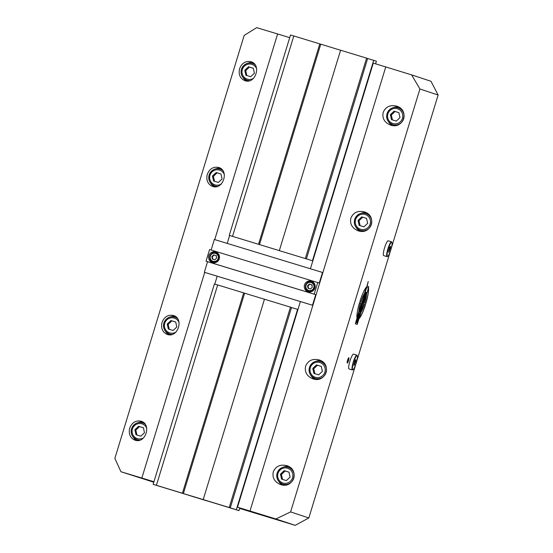<?xml version="1.0" encoding="UTF-8"?>
<svg xmlns="http://www.w3.org/2000/svg" width="553" height="553" viewBox="0 0 553 553"><rect width="100%" height="100%" fill="white"/><g stroke="black" fill="none" stroke-linecap="round" stroke-linejoin="round"><path stroke-width="0.83" d="M391.185 248.574L438.128 95.019L430.967 81.277L411.639 74.89L419.914 88.998L290.608 511.926L275.871 518.97L249.991 511.013L312.86 305.36L217.191 276.196L214.771 284.118L217.191 276.196L204.714 272.387L141.845 478.041L120.927 471.723L114.872 458.347L244.17 35.42L256.696 27.65L277.613 33.961L214.737 239.601M129.679 428.167C128.427 433.981 130.176 437.976 134.946 440.153C145.453 444.128 151.951 424.303 141.139 421.241C135.824 420.156 132.008 422.464 129.679 428.167M162.001 322.44C160.75 328.254 162.506 332.242 167.269 334.42C177.776 338.395 184.273 318.569 173.469 315.507C168.153 314.422 164.331 316.731 162.001 322.44M207.257 174.416C206.006 180.23 207.762 184.218 212.525 186.396C223.032 190.37 229.53 170.545 218.725 167.483C213.41 166.398 209.587 168.706 207.257 174.416M239.587 68.683C238.329 74.496 240.085 78.485 244.855 80.662C255.362 84.637 261.852 64.812 251.048 61.749C245.732 60.664 241.91 62.973 239.587 68.683M141.845 478.041L153.934 481.725M153.782 482.23L120.927 471.723M239.67 508.421L295.198 525.35L308.83 517.947L290.608 511.926M275.871 518.97L295.198 525.35M237.514 507.205L239.808 507.965L239 510.613L236.318 509.728L297.576 309.362L297.963 309.486L300.383 301.558L237.514 507.205L249.991 511.013M355.862 361.282L353.982 365.706L354.902 360.971L355.849 359.602L355.862 361.282L354.895 360.991M354.929 364.337L353.968 364.047M357.279 355.766L357.072 355.358A7.742 1.41 107 0 0 356.858 355.157A7.742 1.41 107 0 0 353.256 362.132A7.742 1.41 107 0 0 352.337 369.957A7.742 1.41 107 0 0 352.344 369.964A7.742 1.41 107 0 0 352.634 369.909L353.028 369.687A7.41 1.348 107 0 0 356.208 363.045A7.41 1.348 107 0 0 357.279 355.766A7.41 1.348 107 0 0 353.837 361.586A7.41 1.348 107 0 0 352.752 369.736A7.41 1.348 107 0 0 353.028 369.687M352.344 369.964L349.019 368.948A7.742 1.41 -73 0 1 349.012 368.948A7.742 1.41 -73 0 1 349.931 361.116A7.742 1.41 -73 0 1 353.533 354.141L356.858 355.157M308.83 517.947L355.828 364.22M356.533 361.918L390.48 250.875M419.914 88.998L438.128 95.019M386.996 256.613L383.671 255.604A7.742 1.41 -73 0 1 383.664 255.597A7.742 1.41 -73 0 1 384.584 247.772A7.742 1.41 -73 0 1 388.185 240.797L391.51 241.813A7.742 1.41 107 0 0 387.909 248.788A7.742 1.41 107 0 0 386.996 256.613L386.996 256.613A7.742 1.41 107 0 0 387.287 256.564L387.681 256.343A7.41 1.348 107 0 0 390.86 249.7A7.41 1.348 107 0 0 391.932 242.421A7.41 1.348 107 0 0 388.489 248.242A7.41 1.348 107 0 0 387.404 256.392A7.41 1.348 107 0 0 387.681 256.343M347.574 360.203A2.765 0.505 -73 0 1 348.86 357.722A2.765 0.505 -73 0 1 348.535 360.508A2.765 0.505 -73 0 1 347.249 363.01A2.765 0.505 -73 0 1 347.574 360.203M356.948 318.058A17.274 3.145 -73 0 1 359.581 302.484L360.66 302.837A11.053 2.012 107 0 0 358.98 311.422L356.948 318.058M365.243 292.129L368.236 281.477L367.157 286.212L368.733 286.737L368.333 288.058L366.757 287.532L366.494 288.03L362.512 301.413L363.176 301.053L366.079 292.406L366.68 292.606L366.515 294.002L360.86 312.507L359.913 313.655A3.111 0.567 -73 0 1 359.547 316.8L357.217 324.404L355.309 323.768L357.632 316.171A3.111 0.567 -73 0 1 359.077 313.371L358.945 311.878L365.243 292.129M359.077 313.371A3.111 0.567 -73 0 1 359.077 313.378A3.111 0.567 -73 0 1 359.16 314.616A3.111 0.567 -73 0 1 359.913 313.648L359.077 313.378M363.445 303.175L366.114 294.452L365.775 293.761L365.512 294.258L363.252 301.655L362.609 302.899L362.015 302.705L359.277 311.989L359.941 311.622L362.609 302.899L360.183 311.705L360.114 312.265L360.777 311.899L363.687 303.258M366.48 294.459L368.505 287.823A17.274 3.145 -73 0 1 365.879 303.397L364.8 303.044A11.053 2.012 107 0 0 366.48 294.459M359.899 301.426A17.274 3.145 -73 0 1 366.404 287.131L364.379 293.761A11.053 2.012 107 0 0 360.978 301.779L359.899 301.426M365.554 304.454A17.274 3.145 -73 0 1 359.056 318.749L361.081 312.12A11.053 2.012 107 0 0 364.475 304.102L365.45 304.426A17.274 3.145 -73 0 1 359.125 318.528M390.515 247.938L388.635 252.362L389.554 247.626L390.501 246.258L390.515 247.938L389.547 247.647M389.582 250.993L388.621 250.703M391.932 242.421L391.724 242.014A7.742 1.41 107 0 0 391.51 241.813M347.768 360.266L348.535 358.779L347.574 361.952L347.768 360.266M348.438 360.487A2.212 0.401 -73 0 1 347.491 362.464A2.212 0.401 -73 0 1 347.671 360.245A2.212 0.401 -73 0 1 348.763 358.309A2.212 0.401 -73 0 1 348.438 360.487M394.075 111.174L398.872 112.639L399.985 117.602L396.287 121.1L391.483 119.635L390.377 114.671L394.075 111.174L395.029 111.492L391.33 114.989L392.443 119.953M395.727 125.503A8.848 8.696 108.3 0 1 394.317 125.165L392.595 124.598A8.848 8.696 -71.7 0 0 403.69 118.736A8.848 8.696 -71.7 0 0 398.146 107.8A8.848 8.696 -71.7 0 0 387.114 113.476A8.848 8.696 -71.7 0 0 392.595 124.598C387.895 122.51 386.008 118.957 386.955 113.932C389.436 108.45 393.169 106.404 398.146 107.8L399.867 108.367A8.848 8.696 108.3 0 1 401.257 108.969M391.33 114.989L390.377 114.671M398.879 112.667L395.029 111.492M248.491 66.789L253.295 68.254L254.401 73.217L250.703 76.708L245.905 75.249L244.792 70.286L248.491 66.789L249.444 67.107L245.753 70.604L246.859 75.561M249.009 80.862A8.848 8.696 108.3 0 1 248.926 80.842A8.848 8.696 108.3 0 1 248.732 80.779L247.011 80.213A8.848 8.696 -71.7 0 0 249.825 80.641M255.016 64.694A8.848 8.696 -71.7 0 0 252.562 63.415L254.283 63.982A8.848 8.696 108.3 0 1 254.511 64.058M245.753 70.604L244.792 70.286M253.295 68.282L249.444 67.107M138.582 426.28L143.386 427.745L144.492 432.702L140.801 436.199L135.997 434.734L134.884 429.778L138.582 426.28L139.536 426.591L135.844 430.089L136.95 435.052M139.1 440.354A8.848 8.696 108.3 0 1 139.017 440.333A8.848 8.696 108.3 0 1 138.831 440.271L137.109 439.704A8.848 8.696 -71.7 0 0 139.923 440.133M145.107 424.186A8.848 8.696 -71.7 0 0 142.653 422.907L144.374 423.474A8.848 8.696 108.3 0 1 144.603 423.55M135.844 430.089L134.884 429.778M143.393 427.773L139.536 426.591M284.166 470.665L288.97 472.131L290.076 477.094L286.378 480.592L281.581 479.126L280.468 474.163L284.166 470.665L285.12 470.983L281.429 474.481L282.535 479.437M285.818 484.995A8.848 8.696 108.3 0 1 284.415 484.656L282.687 484.089A8.848 8.696 -71.7 0 0 293.781 478.227A8.848 8.696 -71.7 0 0 288.237 467.292A8.848 8.696 -71.7 0 0 277.205 472.96A8.848 8.696 -71.7 0 0 282.687 484.089C277.986 482.002 276.106 478.442 277.046 473.423C279.528 467.935 283.26 465.896 288.237 467.292L289.959 467.859A8.848 8.696 108.3 0 1 291.348 468.46M281.429 474.481L280.468 474.163M288.97 472.158L285.12 470.983M309.355 284.021L311.761 284.754L312.314 287.235L310.468 288.984L308.062 288.251L307.509 285.77L309.355 284.021L309.839 284.18L307.986 285.929L308.546 288.41M312.341 291.251A4.7 4.618 108.3 0 1 309.397 291.279L308.533 290.996A4.7 4.618 -71.7 0 0 314.429 287.885A4.7 4.618 -71.7 0 0 311.484 282.071A4.7 4.618 -71.7 0 0 305.622 285.085A4.7 4.618 -71.7 0 0 308.533 290.996C302.747 289.744 305.968 279.866 311.484 282.071L312.341 282.355A4.7 4.618 108.3 0 1 314.692 284.131M307.986 285.929L307.509 285.77M312.238 284.913L309.839 284.18M227.221 243.41L229.64 235.488L227.221 243.41M312.48 305.235L204.334 272.263L207.569 261.687L206.034 261.182L314.18 294.155L315.715 294.666L312.48 305.235L312.86 305.36L385.759 66.934L373.282 63.132L310.406 268.772L312.832 260.85L229.26 235.364L312.832 260.85M133.149 436.988A9.954 9.781 -71.7 0 0 136.674 440.513M142.764 421.994A9.954 9.781 -71.7 0 0 137.863 422.727M388.641 121.881A9.954 9.781 -71.7 0 0 392.326 125.496M398.485 106.923A9.954 9.781 -71.7 0 0 393.349 107.628M383.181 112.411C382.04 118.259 384.446 122.469 390.39 125.033C403.448 129.851 410.036 110.061 396.674 106.148C390.135 104.662 385.635 106.743 383.181 112.411M165.478 331.254A9.954 9.781 -71.7 0 0 169.004 334.779M175.094 316.261A9.954 9.781 -71.7 0 0 170.186 316.993M171.423 334.62A8.848 8.696 108.3 0 1 171.34 334.6A8.848 8.696 108.3 0 1 171.154 334.537L169.432 333.971A8.848 8.696 -71.7 0 0 172.246 334.399M177.437 318.452A8.848 8.696 -71.7 0 0 174.983 317.173L176.704 317.74A8.848 8.696 108.3 0 1 176.925 317.816M356.319 227.615A9.954 9.781 -71.7 0 0 359.996 231.23M366.155 212.656A9.954 9.781 -71.7 0 0 361.026 213.361M350.858 218.145C349.717 223.993 352.116 228.202 358.067 230.767C371.125 235.585 377.713 215.794 364.351 211.882C357.805 210.389 353.312 212.476 350.858 218.145M363.404 231.237A8.848 8.696 108.3 0 1 361.994 230.898L360.273 230.331A8.848 8.696 -71.7 0 0 371.367 224.47A8.848 8.696 -71.7 0 0 365.816 213.534A8.848 8.696 -71.7 0 0 354.784 219.202A8.848 8.696 -71.7 0 0 360.273 230.331C355.565 228.244 353.685 224.684 354.632 219.665C357.114 214.177 360.839 212.138 365.816 213.534L367.545 214.101A8.848 8.696 108.3 0 1 368.927 214.702M210.734 183.23A9.954 9.781 -71.7 0 0 214.26 186.755M220.35 168.236A9.954 9.781 -71.7 0 0 215.442 168.969M216.679 186.596A8.848 8.696 108.3 0 1 216.596 186.575A8.848 8.696 108.3 0 1 216.41 186.513L214.688 185.946A8.848 8.696 -71.7 0 0 217.502 186.375M222.693 170.428A8.848 8.696 -71.7 0 0 220.239 169.149L221.96 169.716A8.848 8.696 108.3 0 1 222.182 169.792M311.062 375.639A9.954 9.781 -71.7 0 0 314.74 379.254M320.899 360.68A9.954 9.781 -71.7 0 0 315.77 361.385M305.602 366.169C304.461 372.017 306.86 376.227 312.811 378.791C325.869 383.609 332.457 363.819 319.095 359.906C312.549 358.413 308.056 360.501 305.602 366.169M318.148 379.261A8.848 8.696 108.3 0 1 316.738 378.923L315.016 378.356A8.848 8.696 -71.7 0 0 326.111 372.494A8.848 8.696 -71.7 0 0 320.567 361.558A8.848 8.696 -71.7 0 0 309.535 367.233A8.848 8.696 -71.7 0 0 315.016 378.356C310.309 376.268 308.429 372.715 309.376 367.69C311.857 362.208 315.583 360.162 320.567 361.558L322.288 362.125A8.848 8.696 108.3 0 1 323.671 362.727M243.057 77.496A9.954 9.781 -71.7 0 0 246.583 81.021M252.673 62.503A9.954 9.781 -71.7 0 0 247.765 63.236M278.733 481.373A9.954 9.781 -71.7 0 0 282.417 484.988M288.576 466.414A9.954 9.781 -71.7 0 0 283.44 467.119M273.272 471.903C272.131 477.751 274.537 481.96 280.482 484.525C293.539 489.343 300.134 469.552 286.772 465.64C280.226 464.147 275.726 466.234 273.272 471.903M385.759 66.934L411.639 74.89M289.703 37.652L277.613 33.961M211.135 250.025L214.357 239.484L322.503 272.456L319.268 283.032L209.594 249.555L206.034 261.182M314.18 294.155L317.74 282.528M322.503 272.456L322.883 272.588M204.334 272.263L204.714 272.387M312.016 281.415A5.53 5.433 -71.7 0 0 306.901 283.081M305.456 287.463A5.53 5.433 -71.7 0 0 308.574 291.846M308.104 291.728A5.53 5.433 108.3 0 1 304.558 284.733A5.53 5.433 108.3 0 1 311.457 281.194A5.53 5.433 108.3 0 1 314.899 288.085A5.53 5.433 108.3 0 1 308.104 291.728M216.347 252.244A5.53 5.433 -71.7 0 0 211.232 253.91M209.787 258.292A5.53 5.433 -71.7 0 0 212.905 262.675M212.435 262.557A5.53 5.433 108.3 0 1 208.889 255.569A5.53 5.433 108.3 0 1 215.788 252.023A5.53 5.433 108.3 0 1 219.23 258.915A5.53 5.433 108.3 0 1 212.435 262.557M216.672 262.081A4.7 4.618 108.3 0 1 213.728 262.115L212.864 261.825A4.7 4.618 -71.7 0 0 218.76 258.714A4.7 4.618 -71.7 0 0 215.815 252.901A4.7 4.618 -71.7 0 0 209.953 255.915A4.7 4.618 -71.7 0 0 212.864 261.825C207.078 260.581 210.299 250.696 215.815 252.901L216.672 253.191A4.7 4.618 108.3 0 1 219.023 254.968M315.715 294.666L207.569 261.687M216.569 255.742L214.17 255.009L212.317 256.758L212.877 259.239M216.645 258.064L214.799 259.813L212.393 259.081L211.84 256.599L213.686 254.857L216.092 255.583L216.645 258.064M214.17 255.009L213.686 254.857M212.317 256.758L211.84 256.599M220.972 174.015L217.122 172.833L213.423 176.331L214.536 181.294M222.071 178.944L218.38 182.442L213.576 180.976L212.47 176.02L216.161 172.522L220.965 173.988L222.071 178.944M217.122 172.833L216.161 172.522M213.423 176.331L212.47 176.02M366.556 218.4L362.706 217.225L359.008 220.723L360.114 225.679M367.655 223.336L363.964 226.834L359.16 225.368L358.054 220.405L361.745 216.907L366.549 218.373L367.655 223.336M362.706 217.225L361.745 216.907M359.008 220.723L358.054 220.405M321.3 366.425L317.45 365.25L313.751 368.747L314.857 373.71M322.399 371.36L318.708 374.858L313.904 373.393L312.798 368.429L316.489 364.932L321.293 366.397L322.399 371.36M317.45 365.25L316.489 364.932M313.751 368.747L312.798 368.429M175.716 322.04L171.865 320.864L168.167 324.362L169.28 329.318M176.815 326.975L173.124 330.466L168.319 329.007L167.213 324.044L170.905 320.546L175.709 322.012L176.815 326.975M171.865 320.864L170.905 320.546M168.167 324.362L167.213 324.044M357.867 316.247L355.952 322.53L356.547 322.724L358.468 316.447L358.676 314.698L357.763 316.219L355.952 322.53M358.703 316.523L356.789 322.807L357.383 323L359.305 316.724L359.512 314.975L358.6 316.496L356.789 322.807M359.581 302.484L360.549 302.809A11.053 2.012 107 0 0 358.869 311.394L356.913 317.795M368.236 281.477L367.054 286.184L368.733 286.737M363.584 303.224L360.127 313.724M362.609 302.899L360.079 311.671L360.418 312.362M361.773 302.629L359.243 311.394L359.581 312.086M366.065 292.406L366.577 292.572L366.411 293.975L363.356 303.148M364.828 293.449L362.409 301.378M359.858 313.648A3.111 0.567 -73 0 1 359.443 316.772L357.114 324.369M359.021 313.371A3.111 0.567 -73 0 1 359.056 314.588L359.16 314.616M356.685 322.772L357.383 323M359.45 314.982L358.6 316.496M355.849 322.496L356.547 322.724M358.614 314.705L357.763 316.219M365.381 292.178L364.973 293.498M366.653 287.505L365.139 292.095M368.63 286.703L368.229 288.023M365.671 293.726L362.519 302.871M368.436 288.051A17.274 3.145 -73 0 1 365.775 303.362M366.231 287.325L364.379 293.761M364.275 293.733A11.053 2.012 107 0 0 360.874 301.744M364.475 304.102L365.45 304.426M182.414 493.241L183.368 493.559L244.626 293.194L243.673 292.876L217.675 284.954L156.416 485.313L182.414 493.241L243.673 292.876M229.205 507.509L290.463 307.143L264.465 299.221L203.214 499.58L230.269 507.861L291.528 307.496L290.463 307.143M264.458 299.242L244.626 293.194M297.576 309.362L291.521 307.516M239 510.613L153.133 484.359L214.384 284L217.661 284.995M153.133 484.359L156.416 485.313M230.269 507.861L236.318 509.728M183.368 493.559L203.214 499.58M189.52 495.55L207.347 500.99L189.52 495.55M306.397 258.859L367.655 58.494L366.591 58.148L340.593 50.219L279.334 250.578M340.586 50.24L293.802 35.952L232.543 236.311M293.788 35.993L290.512 34.998L229.26 235.364M375.591 63.837L376.386 61.245L373.704 60.36L312.445 260.726M366.591 58.148L305.332 258.507M319.8 43.881L258.541 244.239M373.704 60.36L367.648 58.514M320.754 44.192L259.495 244.557M402.46 118.356A7.742 7.611 108.3 0 1 389.582 121.439A7.742 7.611 108.3 0 1 393.501 108.616A7.742 7.611 108.3 0 1 402.46 118.356M252.562 63.415A8.848 8.696 -71.7 0 0 241.53 69.084A8.848 8.696 -71.7 0 0 247.011 80.213C242.311 78.118 240.431 74.565 241.371 69.547C243.852 64.058 247.585 62.012 252.562 63.415M253.627 78.27A7.742 7.611 108.3 0 1 242.898 75.505A7.742 7.611 108.3 0 1 246.362 64.784A7.742 7.611 108.3 0 1 256.682 68.821M142.653 422.907A8.848 8.696 -71.7 0 0 131.621 428.575A8.848 8.696 -71.7 0 0 137.109 439.704C132.402 437.61 130.522 434.057 131.462 429.038C133.944 423.55 137.676 421.504 142.653 422.907M143.718 437.762A7.742 7.611 108.3 0 1 132.99 434.997A7.742 7.611 108.3 0 1 136.46 424.275A7.742 7.611 108.3 0 1 146.773 428.312M292.551 477.847A7.742 7.611 108.3 0 1 279.673 480.93A7.742 7.611 108.3 0 1 283.592 468.108A7.742 7.611 108.3 0 1 292.551 477.847M313.814 287.691A4.147 4.078 108.3 0 1 306.915 289.343A4.147 4.078 108.3 0 1 309.009 282.472A4.147 4.078 108.3 0 1 313.814 287.691M218.145 258.521A4.147 4.078 108.3 0 1 211.246 260.173A4.147 4.078 108.3 0 1 213.34 253.309A4.147 4.078 108.3 0 1 218.145 258.521M220.239 169.149A8.848 8.696 -71.7 0 0 209.207 174.817A8.848 8.696 -71.7 0 0 214.688 185.946C209.981 183.852 208.101 180.299 209.048 175.28C211.529 169.792 215.255 167.746 220.239 169.149M221.297 184.004A7.742 7.611 108.3 0 1 210.569 181.239A7.742 7.611 108.3 0 1 214.039 170.518A7.742 7.611 108.3 0 1 224.352 174.554M370.137 224.089A7.742 7.611 108.3 0 1 357.252 227.172A7.742 7.611 108.3 0 1 361.171 214.35A7.742 7.611 108.3 0 1 370.137 224.089M324.881 372.114A7.742 7.611 108.3 0 1 312.003 375.197A7.742 7.611 108.3 0 1 315.922 362.374A7.742 7.611 108.3 0 1 324.881 372.114M174.983 317.173A8.848 8.696 -71.7 0 0 163.951 322.841A8.848 8.696 -71.7 0 0 169.432 333.971C164.725 331.876 162.845 328.323 163.792 323.305C166.273 317.816 170.006 315.77 174.983 317.173M176.041 332.028A7.742 7.611 108.3 0 1 165.312 329.263A7.742 7.611 108.3 0 1 168.783 318.542A7.742 7.611 108.3 0 1 179.096 322.579M347.54 361.199A1.659 1.659 0 0 0 348.093 359.388M348.763 358.309L348.563 357.929M347.491 362.464L347.118 362.671"/></g></svg>
